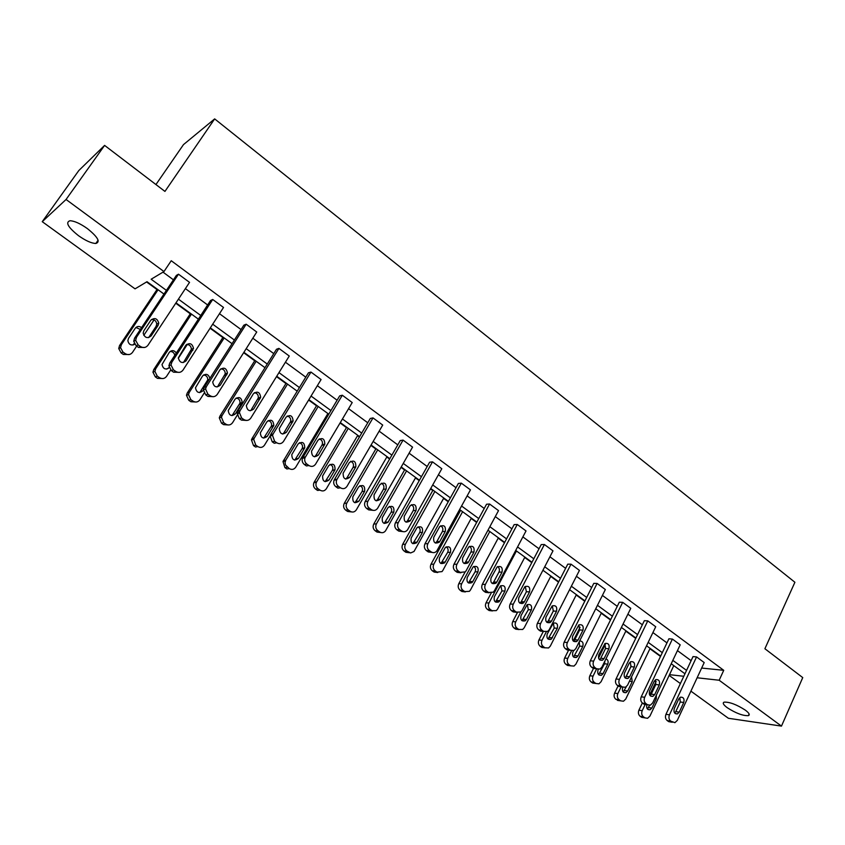 <?xml version="1.0" encoding="UTF-8"?>
<svg xmlns="http://www.w3.org/2000/svg" width="845" height="845" viewBox="0 0 845 845"><rect width="100%" height="100%" fill="white"/><g stroke="black" fill="none" stroke-linecap="round" stroke-linejoin="round"><path stroke-width="1.27" d="M87.362 228.583C97.809 237.012 100.629 241.976 95.834 243.466C91.482 243.328 85.725 240.751 78.574 235.734C68.044 227.326 65.181 222.33 70.008 220.746C74.402 220.925 80.191 223.534 87.362 228.583M745.374 710.17C749.156 713.053 750.159 714.881 748.385 715.641C742.924 715.905 735.858 713.243 727.196 707.677C723.352 704.772 722.338 702.924 724.144 702.142C729.594 701.889 736.671 704.572 745.374 710.17M155.945 184.548L183.481 144.611L214.662 118.891L794.902 582.268L764.894 648.738L802.75 677.595L781.477 726.109L728.401 718.282L690.904 691.147M680.394 683.542L669.155 675.409M146.576 281.955L157.001 289.56M175.739 303.218L190.273 313.801M210.078 328.23L222.848 337.535M243.656 352.692L254.725 360.762M276.495 376.627L285.948 383.514M308.636 400.044L316.526 405.79M327.68 413.923L328.515 414.525M340.081 422.954L346.471 427.612M357.551 435.682L359.389 437.023M370.87 445.389L375.824 449.001M386.809 457.008L389.619 459.057M401.005 467.348L404.586 469.957M415.497 477.9L419.226 480.625M430.527 488.864L432.777 490.501M443.604 498.392L448.23 501.761M459.437 509.926L460.419 510.644M471.161 518.471L476.643 522.463M498.191 538.159L504.486 542.754M524.692 557.478L531.78 562.643M550.697 576.417L558.534 582.131M576.205 595.007L584.772 601.249M601.239 613.248L610.502 619.998M625.807 631.152L635.736 638.387M649.932 648.728L660.505 656.428M163.962 294.049L147.009 281.702L135.042 288.853L42.25 221.686L66.058 199.483L163.972 271.562L151.149 279.23L166.412 290.374M66.058 199.483L104.6 145.403L78.817 170.542L42.25 221.686M179.478 372.349L173.584 372.191L171.355 370.617L168.915 365.779L169.75 363.075L210.489 300.556L212.697 299.479L223.513 307.464L182.974 370.142C180.978 372.613 178.548 373.036 175.665 371.388L173.436 369.814L170.986 364.955L171.831 362.241L212.697 299.479M246.634 420.451L241.459 420.102L239.336 418.592L237.075 413.089L237.783 411.23L276.495 349.26L278.913 348.393L289.265 356.03L250.754 418.159C248.863 420.62 246.539 421.074 243.782 419.511L241.649 418L239.378 412.466L240.096 410.607L278.913 348.393M308.953 465.553L306.418 465.944L304.38 464.507C302.383 462.88 301.739 460.8 302.436 458.265L339.69 395.882L342.309 395.228L352.217 402.547L315.607 464.116C313.801 466.556 311.583 467.042 308.953 465.553L306.904 464.106C304.908 462.468 304.253 460.388 304.95 457.842L342.309 395.228M372.803 510.317L368.642 509.852L366.688 508.479C364.491 506.577 363.984 504.254 365.188 501.518L400.255 440.572L403.065 440.097L412.561 447.121L377.683 508.183C375.962 510.56 373.849 511.045 371.356 509.641L369.402 508.257C367.195 506.356 366.698 504.021 367.892 501.275L403.065 440.097M432.122 552.408L428.278 551.943L426.408 550.623C424.274 548.764 423.81 546.472 424.993 543.747L458.37 483.446L461.328 483.15L470.454 489.878L436.707 551.12C435.038 552.852 433.189 553.116 431.182 551.901L429.302 550.581C427.158 548.711 426.693 546.409 427.876 543.673L461.328 483.15M489.097 592.768L485.516 592.334L483.71 591.067C481.671 589.271 481.206 587.032 482.337 584.339L514.151 524.608L517.267 524.47L526.023 530.935L494.388 590.792L493.3 592.165L488.568 592.451L486.762 591.173C484.713 589.377 484.248 587.117 485.389 584.423L517.267 524.47M543.874 631.511L540.473 631.12L538.74 629.905C536.776 628.173 536.332 625.976 537.409 623.314L567.755 564.164L571.009 564.164L579.427 570.386L549.239 629.662L547.676 631.437L543.662 631.373L541.941 630.148C539.966 628.416 539.511 626.208 540.599 623.536L571.009 564.164M596.464 668.765L593.296 668.406L591.627 667.233C589.736 665.554 589.303 663.409 590.328 660.779L619.311 602.2L622.68 602.337L630.771 608.315L601.957 667.022L600.003 669.06L596.612 668.786L594.954 667.603C593.053 665.934 592.62 663.769 593.644 661.128L622.68 602.337M647.957 709.483L650.037 709.8C647.207 709.821 646.161 708.121 646.921 704.667L644.091 704.255L642.496 703.124C640.679 701.508 640.256 699.406 641.228 696.808L668.913 638.799L672.398 639.063L680.193 644.819L652.667 702.945L650.396 705.152L647.534 704.762L645.939 703.631C644.112 702.005 643.689 699.892 644.672 697.283L672.398 639.063M163.011 272.143L173.436 279.822M185.393 288.61L207.627 304.961M219.478 313.685L241.057 329.561M252.824 338.211L273.769 353.622M285.43 362.209L305.774 377.166M317.35 385.69L337.092 400.213M348.584 408.663L367.765 422.775M379.162 431.161L397.794 444.871M409.096 453.184L427.2 466.503M438.418 474.763L456.015 487.702M467.148 495.899L484.238 508.468M495.297 516.601L511.912 528.822M522.875 536.892L539.025 548.775M549.915 556.781L565.622 568.336M576.417 576.279L591.69 587.518M602.411 595.408L617.262 606.33M627.909 614.167L642.348 624.782M652.91 632.556L666.958 642.897M677.447 650.608L691.115 660.663M701.656 668.057L723.732 670.317L171.239 260.725L163.972 271.562M672.282 722.243L668.775 721.672L667.212 720.574C665.416 718.979 665.004 716.898 665.966 714.31L693.027 656.586L696.555 656.914L704.202 662.564L677.299 720.405L674.912 722.665L670.698 721.123C668.913 719.528 668.49 717.437 669.451 714.838L696.555 656.914M621.92 686.89L618.941 686.499L617.304 685.348C615.456 683.711 615.023 681.577 616.026 678.968L644.344 620.674L647.777 620.874L655.72 626.747L627.56 685.158L625.427 687.291L622.321 686.943L620.695 685.791C618.825 684.144 618.403 682.01 619.406 679.38L647.777 620.874M570.46 650.301L567.143 649.942L565.442 648.749C563.52 647.048 563.076 644.872 564.133 642.232L593.781 583.367L597.098 583.441L605.347 589.535L575.857 648.527L574.082 650.449L570.407 650.259L568.706 649.066C566.773 647.354 566.33 645.179 567.386 642.517L597.098 583.441M516.749 612.329L513.264 611.928L511.51 610.681C509.493 608.918 509.049 606.699 510.148 604.027L541.222 544.581L544.402 544.518L552.989 550.855L522.083 610.428L520.752 612.023L516.39 612.107L514.626 610.861C512.609 609.087 512.165 606.858 513.264 604.175L544.402 544.518M460.895 572.794L457.187 572.35L455.36 571.051C453.269 569.224 452.804 566.953 453.966 564.249L486.54 504.233L489.582 504.011L498.518 510.612L466.113 570.766L465.299 571.875L460.166 572.382L458.328 571.083C456.226 569.245 455.761 566.974 456.923 564.259L489.582 504.011M402.759 531.589L398.777 531.125L396.854 529.773C394.678 527.871 394.203 525.558 395.418 522.812L429.609 462.236L432.503 461.845L441.808 468.721L407.512 529.889C405.801 531.938 403.825 532.297 401.586 530.998L399.664 529.635C397.477 527.734 397.002 525.41 398.227 522.664L432.503 461.845M340.493 487.829L337.863 488.135L335.866 486.72C333.764 484.967 333.183 482.759 334.124 480.118L370.29 418.465L373.004 417.895L382.711 425.067L346.989 486.361C345.235 488.79 343.07 489.287 340.493 487.829L338.486 486.424C336.384 484.65 335.803 482.442 336.743 479.791L373.004 417.895M276.727 442.78L274.298 443.276L272.217 441.798L270.094 435.925L270.685 434.52L308.425 372.825L310.96 372.064L321.079 379.542L283.529 441.386C281.681 443.847 279.42 444.312 276.727 442.78L274.636 441.312L272.512 435.407L273.104 434.003L310.96 372.064M213.405 396.685L207.902 396.411L205.726 394.879L203.36 389.714L204.141 387.422L243.856 325.177L246.17 324.205L256.743 332.011L217.239 394.414C215.295 396.886 212.919 397.319 210.109 395.724L207.923 394.171L205.557 388.985L206.338 386.693L246.17 324.205M144.801 347.432L138.474 347.422L136.203 345.806L133.711 341.274L134.566 338.18L176.383 275.396L178.475 274.192L189.533 282.357L147.928 345.299C145.879 347.791 143.386 348.182 140.439 346.503L138.157 344.887L135.654 340.334L136.52 337.218L178.475 274.192M104.6 145.403L164.944 191.414L214.662 118.891M723.732 670.317L719.169 680.246L781.477 726.109M684.968 673.782L671.226 663.758M660.674 656.069L646.541 645.77M635.915 638.028L621.392 627.444M610.681 619.638L595.746 608.749M584.951 600.89L569.593 589.694M558.725 581.772L542.923 570.259M531.97 562.274L515.725 550.433M504.687 542.384L487.966 530.195M476.844 522.094L459.638 509.556M448.441 501.391L430.739 488.484M419.437 480.256L401.217 466.979M389.841 458.687L371.082 445.019M359.611 436.654L340.303 422.584M328.747 414.156L308.858 399.664M297.208 391.172L276.737 376.247M264.981 367.681L243.899 352.312M232.048 343.683L210.32 327.849M198.385 319.146L176.003 302.827M669.504 674.669L683.795 676.275M697.136 677.774L719.169 680.246M178.422 299.151L200.772 315.481M212.686 324.184L234.382 340.028M246.201 348.668L267.252 364.047M278.977 372.624L299.415 387.549M311.055 396.051L330.902 410.554M342.447 418.983L361.713 433.073M373.173 441.439L391.89 455.117M403.255 463.419L421.444 476.707M432.724 484.945L450.396 497.853M461.581 506.028L478.756 518.576M489.857 526.688L506.556 538.888M517.573 546.937L533.797 558.788M544.729 566.773L560.51 578.297M571.357 586.229L586.694 597.436M597.468 605.305L612.382 616.206M623.071 624.011L637.574 634.606M648.189 642.358L662.3 652.667M672.831 660.367L686.552 670.391M679.274 712.134L677.405 713.919C674.49 713.93 673.444 712.145 674.268 708.564L678.788 698.91L680.563 697.167C683.52 697.093 684.587 698.868 683.763 702.48L679.274 712.134L675.768 711.617L674.659 713M679.834 697.569L680.257 701.994L675.768 711.617M642.327 702.998L638.904 710.18C637.964 712.684 638.366 714.722 640.13 716.264L641.672 717.342L647.566 718.292L649.921 716.095L673.782 665.628M641.672 717.342L644.978 717.87L643.436 716.792C641.672 715.24 641.26 713.201 642.211 710.677L645.189 704.413M649.668 694.991L656.111 681.44M647.397 708.966L649.615 705.332M650.037 709.8L651.875 708.068L656.311 698.688L656.375 695.118M654.695 694.622L652.921 696.364C649.868 696.491 648.749 694.696 649.594 690.988L654.21 681.281L655.889 679.591C658.984 679.401 660.114 681.176 659.29 684.925L654.695 694.622L651.231 694.157L650.069 695.572M655.319 679.919L655.826 684.492L651.231 694.157M629.641 676.771L627.983 678.451C624.772 678.715 623.589 676.919 624.434 673.074L629.166 663.314L630.729 661.688C633.961 661.36 635.165 663.135 634.341 667.022L629.641 676.771L626.24 676.37L625.025 677.806M630.317 661.931L630.93 666.652L626.24 676.37M618.107 685.908L614.611 693.122C613.639 695.646 614.051 697.695 615.847 699.269L620.177 700.769M650.101 648.368L625.712 699.09L623.483 701.223L620.674 700.843L619.1 699.734C617.304 698.16 616.892 696.1 617.853 693.565L621.138 686.784M625.891 676.961L631.183 666.008M623.23 691.981L626.272 686.795M622.818 687.238L622.712 687.46C621.878 691.062 622.966 692.805 625.976 692.689L627.719 690.999L632.25 681.577L631.542 676.887M605.379 644.249L598.545 658.118M593.465 668.427L589.863 675.736C588.87 678.281 589.282 680.352 591.109 681.947L592.704 683.066L595.64 683.457M625.987 630.793L601.048 681.757L598.957 683.827L595.905 683.489L594.299 682.359C592.472 680.764 592.06 678.683 593.053 676.137L596.654 668.807M598.63 674.669L604.524 663.79L604.883 661.075M598.302 669.398L598.006 670.011C597.172 673.75 598.323 675.493 601.482 675.239L603.108 673.613L607.745 664.138C608.601 661.614 608.02 659.839 605.992 658.815M604.09 658.582L602.569 660.188C599.211 660.6 597.954 658.815 598.788 654.801L605.062 643.446C608.453 642.961 609.731 644.735 608.907 648.78L604.09 658.582L600.753 658.234L599.485 659.691M604.83 643.594L605.559 648.474L600.753 658.234M580.092 627.222L573.195 640.964M568.622 650.09L564.64 658.033C563.626 660.589 564.048 662.681 565.907 664.307L567.534 665.448L570.65 665.807M601.418 612.889L575.92 664.096L573.998 666.082L570.671 665.807L569.044 664.656C567.175 663.029 566.752 660.927 567.766 658.371L571.558 650.798M573.565 657.03L579.607 646.087L579.258 641.735M573.607 650.682L572.826 652.224C571.991 656.121 573.227 657.864 576.533 657.452L578.033 655.9L582.775 646.383C583.663 642.929 582.617 641.123 579.649 640.954M578.054 640.035L576.681 641.535C573.153 642.147 571.801 640.362 572.646 636.179L578.888 624.877C582.427 624.191 583.8 625.965 582.976 630.18L578.054 640.035L574.769 639.749L573.459 641.218M578.836 624.909L579.691 629.937L574.769 639.749M543.346 631.352L538.93 639.982C537.895 642.559 538.328 644.661 540.219 646.319L541.877 647.481L545.078 647.861M576.385 594.648L550.317 646.098L548.574 647.967L544.962 647.788L543.293 646.615C541.391 644.957 540.969 642.834 542.004 640.256L546.208 632.007M551.13 639.316L548.035 639.042L554.225 628.057L553.338 623.114L547.18 634.099C546.345 638.165 547.666 639.897 551.13 639.316L557.33 628.289C558.133 624.191 556.802 622.469 553.317 623.124M551.489 621.107L550.285 622.501C546.588 623.325 545.152 621.55 545.976 617.177L552.165 605.949C555.883 605.052 557.33 606.805 556.528 611.21L551.489 621.107L548.278 620.895L546.926 622.374M552.324 605.854L553.306 611.041L548.278 620.895M522.39 603.003L522.062 603.647M517.393 612.614L512.735 621.593C511.669 624.17 512.102 626.303 514.035 627.993L515.725 629.176L518.999 629.578M550.887 576.058L524.217 627.761L522.675 629.483L518.745 629.419L517.045 628.226C515.112 626.536 514.679 624.392 515.735 621.804L520.858 611.949M522.009 620.716L528.347 609.678L527.333 604.587M526.435 619.448L531.389 609.837C532.181 605.559 530.755 603.848 527.111 604.724L521.027 615.635C520.214 619.871 521.618 621.593 525.241 620.8L526.435 619.448L523.404 619.248M524.396 601.809L523.372 603.055C519.506 604.133 517.974 602.379 518.767 597.806L524.903 586.673C528.78 585.522 530.333 587.243 529.562 591.859L524.396 601.809L521.249 601.672L519.865 603.15M525.263 586.419L526.403 591.753L521.249 601.672M491.156 593.137L486.023 602.844C484.935 605.432 485.379 607.597 487.343 609.308L489.075 610.512L492.424 610.935M524.882 557.109L497.599 609.055L496.3 610.608L492.022 610.681L490.29 609.477C488.315 607.756 487.871 605.59 488.959 602.981L516.453 550.961M495.487 602.02L501.972 590.93L500.81 585.712M499.881 600.689L504.951 591.035C505.722 586.557 504.201 584.877 500.398 585.997L494.367 596.802C493.575 601.239 495.075 602.939 498.867 601.894L499.881 600.689L496.913 600.552M496.754 582.12L495.92 583.187C491.885 584.55 490.248 582.839 491.008 578.033L497.082 567.037C501.127 565.59 502.775 567.291 502.046 572.128L496.754 582.12L493.681 582.047L492.265 583.525M497.652 566.604C499.448 567.998 499.881 569.826 498.962 572.086L493.681 582.047M465.046 572.107L458.793 583.715C457.673 586.335 458.127 588.511 460.124 590.254L461.888 591.479L465.341 591.922M498.381 537.79L470.464 589.99L469.408 591.32L464.761 591.585L462.997 590.349C460.99 588.606 460.546 586.419 461.655 583.789L489.783 531.526M468.457 582.965L475.091 571.833C475.999 569.593 475.555 567.808 473.76 566.467M472.799 581.561L477.995 571.864C478.724 567.164 477.098 565.516 473.137 566.921L467.179 577.6C466.429 582.258 468.035 583.927 471.985 582.596L472.799 581.561L469.904 581.497M468.542 562.031L467.919 562.886C463.725 564.576 461.983 562.897 462.69 557.858L468.69 547.021C472.883 545.247 474.647 546.905 473.96 551.986L468.542 562.031L465.553 562.031L464.116 563.499M469.471 546.388C471.425 547.771 471.911 549.651 470.95 552.028L465.553 562.031M460.62 510.274L431.013 564.217C429.873 566.847 430.327 569.044 432.365 570.819L434.161 572.076L437.731 572.53M471.362 518.101L442.791 570.533L441.998 571.611L436.971 572.107L435.164 570.85C433.115 569.065 432.661 566.858 433.802 564.217L462.595 511.711M440.91 563.52L447.67 552.345C448.621 550.01 448.114 548.173 446.171 546.842M445.188 562.062L450.501 552.313C451.177 547.38 449.455 545.775 445.347 547.497L439.453 558.006C438.756 562.907 440.467 564.534 444.576 562.886L445.188 562.062L442.368 562.062M439.759 541.518L439.347 542.131C434.995 544.191 433.136 542.564 433.781 537.262L439.706 526.615C444.047 524.491 445.917 526.097 445.304 531.431L439.759 541.518L436.833 541.603L435.397 543.06M440.699 525.759C442.822 527.122 443.382 529.054 442.379 531.547L436.833 541.603M410.364 520.583L410.152 520.911C405.674 523.361 403.709 521.809 404.259 516.232L410.131 505.817C414.599 503.314 416.574 504.845 416.046 510.443L410.364 520.583L407.533 520.742L406.096 522.189M411.304 504.708C413.617 506.039 414.251 508.014 413.205 510.644L407.533 520.742M380.356 499.205L380.334 499.226C375.782 502.099 373.701 500.631 374.092 494.8L379.975 484.565C384.538 481.703 386.609 483.182 386.176 489.012L380.356 499.205L377.609 499.458L376.194 500.863M381.285 483.213C383.799 484.512 384.507 486.54 383.419 489.297L377.609 499.458M349.703 477.372C345.288 480.309 343.091 478.914 343.133 473.211L349.334 462.585C353.791 459.701 355.956 461.116 355.829 466.841L349.703 477.372L347.041 477.71L345.668 479.083M350.601 461.275C353.199 462.405 354.055 464.38 353.157 467.211L347.041 477.71M318.385 455.064C314.108 458.011 311.826 456.712 311.541 451.156L318.037 440.139C322.367 437.224 324.628 438.566 324.818 444.153L318.385 455.064L315.829 455.497L314.509 456.828M319.241 438.882C321.913 439.822 322.917 441.734 322.241 444.628L315.829 455.497M286.392 432.27C282.251 435.228 279.875 434.003 279.283 428.616L286.054 417.198C290.257 414.282 292.602 415.539 293.099 420.968L286.392 432.27L283.931 432.798L282.695 434.066M287.184 416.015C289.93 416.765 291.081 418.602 290.627 421.539L283.931 432.798M432.989 490.132L402.674 544.328C401.512 546.968 401.966 549.187 404.058 550.993L405.885 552.281L409.593 552.746M443.805 498.022L414.029 551.479L410.607 552.968L406.772 550.951C404.681 549.134 404.227 546.905 405.399 544.254L434.858 491.494M412.814 543.684L419.701 532.477C420.694 530.026 420.134 528.146 418.011 526.836M417.018 542.163L422.458 532.371C423.06 527.195 421.243 525.643 416.986 527.702L411.166 538.033C410.543 543.177 412.36 544.75 416.617 542.754L417.018 542.163L414.272 542.236M404.797 469.588L373.775 524.027C372.571 526.688 373.036 528.938 375.169 530.776L377.039 532.086L380.884 532.551M415.698 477.531L385.489 530.892C383.81 532.878 381.877 533.227 379.68 531.97L377.81 530.649C375.676 528.801 375.212 526.551 376.405 523.879L406.572 470.876M384.158 523.446L391.172 512.207C392.207 509.63 391.573 507.697 389.27 506.43M388.277 521.861L393.854 512.017C394.372 506.599 392.439 505.099 388.077 507.539L382.31 517.647C381.771 523.055 383.693 524.565 388.077 522.189L385.616 522.02M376.046 448.621L344.232 503.388C343.059 506.049 343.545 508.299 345.689 510.137L347.601 511.468L351.615 511.943M387.031 456.638L356.337 509.852C354.657 512.165 352.587 512.64 350.157 511.278L348.246 509.936C346.091 508.088 345.605 505.828 346.777 503.166L377.715 449.846M354.942 502.775L362.061 491.526C363.139 488.811 362.42 486.847 359.928 485.611M358.956 501.148L364.66 491.262C365.093 485.6 363.065 484.164 358.597 486.952L352.84 496.881C352.45 502.532 354.488 503.958 358.945 501.169L356.368 501.381L358.945 501.169M346.693 427.243L313.907 482.664C312.988 485.231 313.548 487.364 315.597 489.075L317.551 490.438L320.023 490.153C322.536 491.558 324.649 491.082 326.371 488.716L357.773 435.312M320.023 490.153L318.069 488.78C316.009 487.079 315.449 484.935 316.368 482.358L348.267 428.383M325.135 481.682L332.507 470.137C333.395 467.359 332.539 465.437 329.962 464.37M329.022 480.002L335.021 469.788C335.148 464.232 333.036 462.859 328.684 465.669L322.621 475.978C322.568 481.513 324.702 482.854 329.022 480.002L326.529 480.319M316.748 405.41L282.99 461.518L284.881 467.57L286.867 468.954L289.243 468.595C291.821 470.031 293.975 469.566 295.739 467.19L327.902 413.543M289.243 468.595L285.473 464.951L285.061 462.553L285.79 460.198L318.206 406.477M294.736 460.134L302.33 448.272C302.996 445.442 302.003 443.583 299.362 442.706M298.465 458.412L304.749 447.829C304.57 442.421 302.362 441.122 298.137 443.942L291.789 454.631C292.064 460.018 294.282 461.275 298.465 458.412L296.067 458.824M286.18 383.134L252.032 438.555L251.451 439.918L253.521 445.611L255.549 447.026L257.831 446.572C260.45 448.04 262.658 447.586 264.464 445.209L271.044 434.446M257.831 446.572L255.792 445.146L253.722 439.432L254.303 438.069L287.511 384.105M263.703 438.122L271.498 425.954C271.942 423.07 270.801 421.285 268.087 420.588M267.263 436.379L273.822 425.415C273.336 420.155 271.055 418.94 266.946 421.761L260.334 432.841C260.904 438.059 263.217 439.242 267.263 436.379L264.96 436.876M253.69 408.98C249.676 411.927 247.226 410.786 246.339 405.568L253.373 393.749C257.45 390.844 259.88 392.027 260.661 397.298L253.69 408.98L250.204 410.786M254.387 392.661C257.229 393.21 258.528 394.974 258.285 397.963L251.345 409.614M254.968 360.382L219.975 416.046L219.288 417.842L221.485 423.176L223.555 424.634L228.551 424.982M239.927 410.902L232.523 422.764C230.674 425.151 228.414 425.584 225.731 424.084L223.65 422.616L221.443 417.261L222.14 415.465L256.183 361.269M232.048 415.624L239.969 403.16C240.202 400.245 238.924 398.534 236.125 398.027M235.396 413.87L242.198 402.526C241.448 397.425 239.082 396.284 235.1 399.115L228.234 410.575C229.09 415.624 231.477 416.722 235.396 413.87L233.188 414.451M220.27 385.172C216.362 388.098 213.838 387.042 212.697 381.993L219.964 369.783C223.936 366.888 226.439 367.997 227.474 373.099L220.27 385.172L217.017 386.978M220.851 368.8C223.777 369.149 225.235 370.839 225.214 373.881L218.031 385.901M223.091 337.155L187.22 393.052L186.46 395.27L188.752 400.266L190.875 401.745L196.198 402.03M204.141 393.157L199.885 399.833C197.994 402.22 195.681 402.642 192.945 401.1L190.812 399.611L188.509 394.594L189.28 392.376L224.178 337.937M199.726 392.619L207.754 379.901C207.764 376.933 206.338 375.296 203.455 374.99M209.909 378.391C208.398 374.018 205.948 373.215 202.557 375.972L195.47 387.802C196.579 392.693 199.029 393.707 202.842 390.865L200.74 391.552M186.09 360.826C182.277 363.73 179.689 362.737 178.316 357.857L185.794 345.278C189.671 342.405 192.248 343.44 193.516 348.383L186.09 360.826L183.112 362.6M186.534 344.443C189.555 344.559 191.171 346.175 191.371 349.281L183.967 361.671M190.526 313.421L153.758 369.561L152.945 372.18L155.311 376.859L157.476 378.37L163.18 378.539M170.669 370.047L166.539 376.395C164.606 378.792 162.229 379.204 159.43 377.62L157.254 376.099L154.888 371.399L155.702 368.769L191.477 314.108M187.315 344.433L178.316 358.28M166.729 369.096L169.148 367.543M174.788 355.344C174.207 352.756 172.633 351.467 170.056 351.488M176.33 352.978C174.091 350.105 171.746 349.883 169.306 352.323L162.018 364.522C163.106 368.959 165.504 370.057 169.232 367.818M151.128 335.919C147.4 338.792 144.748 337.873 143.175 333.152L143.861 330.744L150.854 320.213C154.646 317.361 157.286 318.333 158.765 323.128L158.089 325.399L151.128 335.919L148.466 337.641M151.403 319.558C154.54 319.431 156.314 320.963 156.748 324.131L156.071 326.402L149.121 336.88M157.254 289.17L119.557 345.542L118.722 348.541L121.131 352.925L123.349 354.478L129.465 354.499M136.647 346.133L132.464 352.439C130.468 354.847 128.049 355.238 125.187 353.622L122.958 352.059L120.539 347.665L121.374 344.654L158.068 289.761M154.054 319.917L143.798 335.359M133.035 345.024L134.239 343.461M140.386 329.444L135.897 327.49M141.58 327.659C139.235 325.916 137.143 326.086 135.327 328.156L128.514 338.359L127.849 340.704C128.841 344.633 131.133 345.827 134.704 344.285M665.966 714.31L669.451 714.838M668.775 721.672L672.271 722.232M667.212 720.574L670.698 721.123M683.763 702.48L680.257 701.994M642.211 710.677L638.904 710.18M643.436 716.792L640.13 716.264M648.559 707.571L651.875 708.068M654.78 698.477L656.311 698.688M641.228 696.808L644.672 697.283M644.091 704.255L647.534 704.762M642.496 703.124L645.939 703.631M659.29 684.925L655.826 684.492M616.026 678.968L619.406 679.38M618.941 686.499L622.321 686.943M617.304 685.348L620.695 685.791M634.341 667.022L630.93 666.652M617.853 693.565L614.611 693.122M619.1 699.734L615.847 699.269M620.674 700.843L617.41 700.368M624.455 690.555L627.719 690.999M629.451 681.228L632.25 681.577M593.053 676.137L589.863 675.736M594.299 682.359L591.109 681.947M595.905 683.489L592.704 683.066M599.897 673.233L603.108 673.613M604.524 663.79L607.745 664.138M590.328 660.779L593.644 661.128M593.296 668.406L596.612 668.786M591.627 667.233L594.954 667.603M608.907 648.78L605.559 648.474M567.766 658.371L564.64 658.033M569.044 664.656L565.907 664.307M570.671 665.807L567.534 665.448M574.875 655.572L578.033 655.9M579.607 646.087L582.775 646.383M564.133 642.232L567.386 642.517M567.143 649.942L570.407 650.259M565.442 648.749L568.706 649.066M582.976 630.18L579.691 629.937M542.004 640.256L538.93 639.982M543.293 646.615L540.219 646.319M544.962 647.788L541.877 647.481M549.387 637.584L552.482 637.848M554.225 628.057L557.33 628.289M537.409 623.314L540.599 623.536M540.473 631.12L543.662 631.373M538.74 629.905L541.941 630.148M556.528 611.21L553.306 611.041M515.735 621.804L512.735 621.593M517.045 628.226L514.035 627.993M518.745 629.419L515.725 629.176M528.347 609.678L531.389 609.837M510.148 604.027L513.264 604.175M513.264 611.928L516.39 612.107M511.51 610.681L514.626 610.861M529.562 591.859L526.403 591.753M488.959 602.981L486.023 602.844M490.29 609.477L487.343 609.308M492.022 610.681L489.075 610.512M501.972 590.93L504.951 591.035M482.337 584.339L485.389 584.423M485.516 592.334L488.568 592.451M483.71 591.067L486.762 591.173M502.046 572.128L498.962 572.086M461.655 583.789L458.793 583.715M462.997 590.349L460.124 590.254M464.761 591.585L461.888 591.479M475.091 571.833L477.995 571.864M453.966 564.249L456.923 564.259M457.187 572.35L460.166 572.382M455.36 571.051L458.328 571.083M473.96 551.986L470.95 552.028M433.802 564.217L431.013 564.217M435.164 570.85L432.365 570.819M436.971 572.107L434.161 572.076M447.67 552.345L450.501 552.313M424.993 543.747L427.876 543.673M428.278 551.943L431.182 551.901M426.408 550.623L429.302 550.581M445.304 531.431L442.379 531.547M395.418 522.812L398.227 522.664M398.777 531.125L401.586 530.998M396.854 529.773L399.664 529.635M416.046 510.443L413.205 510.644M365.23 501.444L367.934 501.201M368.642 509.852L371.356 509.641M366.688 508.479L369.402 508.257M386.176 489.012L383.419 489.297M334.388 479.611L337.007 479.284M335.866 486.72L338.486 486.424M355.671 467.127L352.999 467.507M302.88 457.314L305.404 456.891M304.38 464.507L306.904 464.106M324.512 444.776L321.934 445.252M270.685 434.52L273.104 434.003M272.217 441.798L274.636 441.312M292.676 421.94L290.194 422.511M405.399 544.254L402.674 544.328M406.772 550.951L404.058 550.993M408.61 552.239L405.885 552.281M419.701 532.477L422.458 532.371M376.405 523.879L373.775 524.027M377.81 530.649L375.169 530.776M379.68 531.97L377.039 532.086M391.172 512.207L393.854 512.017M346.82 503.092L344.274 503.314M348.246 509.936L345.689 510.137M350.157 511.278L347.601 511.468M362.061 491.526L364.66 491.262M316.621 481.861L314.16 482.178M318.069 488.78L315.597 489.075M332.36 470.422L334.873 470.073M285.79 460.198L283.424 460.599M287.258 467.19L284.881 467.57M302.035 448.885L304.453 448.441M254.303 438.069L252.032 438.555M255.792 445.146L253.521 445.611M271.076 426.883L273.4 426.355M237.783 411.23L240.096 410.607M241.459 420.102L243.782 419.511M239.336 418.592L241.649 418M260.133 398.597L257.767 399.273M222.14 415.465L219.975 416.046M223.65 422.616L221.485 423.176M225.731 424.084L223.555 424.634M239.462 404.428L241.691 403.794M204.141 387.422L206.338 386.693M207.902 396.411L210.109 395.724M205.726 394.879L207.923 394.171M226.882 374.747L224.612 375.518M189.28 392.376L187.22 393.052M190.812 399.611L188.752 400.266M192.945 401.1L190.875 401.745M207.173 381.486L208.155 381.148M169.75 363.075L171.831 362.241M173.584 372.191L175.665 371.388M171.355 370.617L173.436 369.814M192.871 350.348L190.727 351.235M155.702 368.769L153.758 369.561M157.254 376.099L155.311 376.859M159.43 377.62L157.476 378.37M134.566 338.18L136.52 337.218M138.474 347.422L140.439 346.503M136.203 345.806L138.157 344.887M158.089 325.399L156.071 326.402M121.374 344.654L119.557 345.542M122.958 352.059L121.131 352.925M125.187 353.622L123.349 354.478M133.711 344.253L134.461 343.894M95.834 243.466L98.104 240.212M748.385 715.641L749.124 714.004M677.405 713.919L675.292 713.602M652.921 696.364L650.587 696.048M627.983 678.451L625.395 678.144M623.673 692.372L625.976 692.689M598.936 674.933L601.482 675.239M602.569 660.188L599.707 659.882M573.723 657.156L576.533 657.452M576.681 641.535L573.512 641.26M550.285 622.501L547.074 622.279M522.21 620.589L525.241 620.8M523.372 603.055L520.224 602.907M495.909 601.756L498.867 601.894M495.92 583.187L492.857 583.113M469.091 582.532L471.985 582.596M467.919 562.886L464.93 562.886M441.755 562.886L444.576 562.886M439.347 542.131L436.421 542.205M410.152 520.911L407.322 521.08M365.188 501.518L367.892 501.275M380.334 499.226L377.588 499.479M334.124 480.118L336.743 479.791M355.829 466.841L353.157 467.211M302.436 458.265L304.95 457.842M324.818 444.153L322.241 444.628M270.094 435.925L272.512 435.407M293.099 420.968L290.627 421.539M413.87 542.828L416.617 542.754M385.415 522.337L388.077 522.189M346.777 503.166L344.232 503.388M316.368 482.358L313.907 482.664M332.507 470.137L335.021 469.788M285.356 461.127L282.99 461.518M302.33 448.272L304.749 447.829M253.722 439.432L251.451 439.918M271.498 425.954L273.822 425.415M237.075 413.089L239.378 412.466M260.661 397.298L258.285 397.963M221.443 417.261L219.288 417.842M239.969 403.16L242.198 402.526M203.36 389.714L205.557 388.985M227.474 373.099L225.214 373.881M188.509 394.594L186.46 395.27M207.754 379.901L209.285 379.373M168.915 365.779L170.986 364.955M193.516 348.383L191.371 349.281M154.888 371.399L152.945 372.18M133.711 341.274L135.654 340.334M158.765 323.128L156.748 324.131M120.539 347.665L118.722 348.541"/></g></svg>
